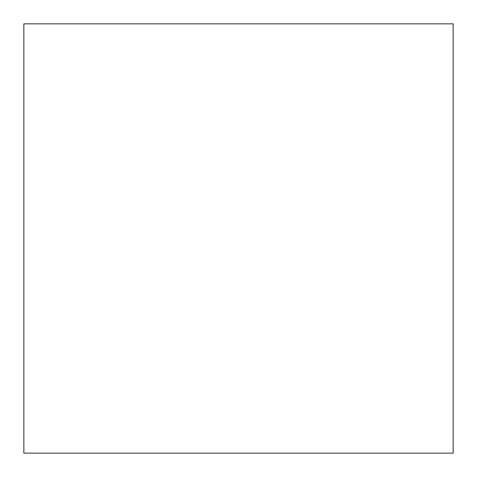 <?xml version="1.0" encoding="UTF-8"?>
<svg xmlns="http://www.w3.org/2000/svg" width="477" height="477" viewBox="0 0 477 477"><rect width="100%" height="100%" fill="white"/><g stroke="black" fill="none" stroke-linecap="round" stroke-linejoin="round"><path stroke-width="0.72" d="M23.85 453.15L23.85 23.85L23.85 453.15L453.15 453.15L453.15 23.85L23.85 23.85L23.85 453.15L23.85 23.85L453.15 23.85L453.15 453.15L23.85 453.15"/></g></svg>
